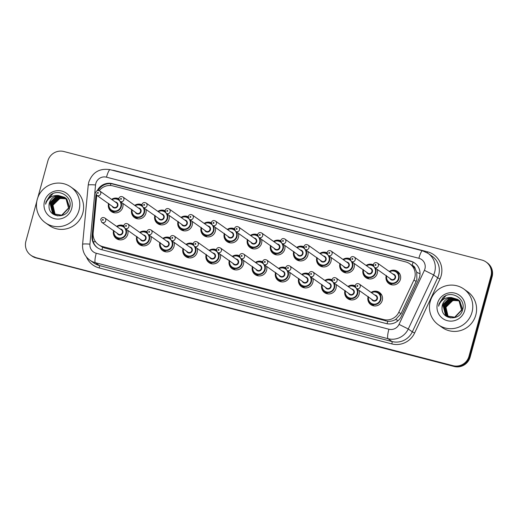 <?xml version="1.0" encoding="UTF-8"?>
<svg xmlns="http://www.w3.org/2000/svg" width="518" height="518" viewBox="0 0 518 518"><rect width="100%" height="100%" fill="white"/><g stroke="black" fill="none" stroke-linecap="round" stroke-linejoin="round"><path stroke-width="0.78" d="M117.974 239.433A7.466 7.317 125.3 0 1 117.023 237.976M127.758 230.348A7.466 7.317 125.3 0 1 116.349 238.571A7.466 7.317 125.3 0 1 113.559 230.672M141.11 245.441A7.466 7.317 125.3 0 1 140.158 243.978M150.893 236.357A7.466 7.317 125.3 0 1 139.484 244.58A7.466 7.317 125.3 0 1 136.694 236.681M164.245 251.45A7.466 7.317 125.3 0 1 163.293 249.987M174.035 242.359A7.466 7.317 125.3 0 1 162.62 250.589A7.466 7.317 125.3 0 1 159.829 242.689M187.38 257.452A7.466 7.317 125.3 0 1 186.435 255.996M197.17 248.368A7.466 7.317 125.3 0 1 185.761 256.591A7.466 7.317 125.3 0 1 182.964 248.692M210.522 263.461A7.466 7.317 125.3 0 1 209.57 261.998M220.305 254.377A7.466 7.317 125.3 0 1 208.896 262.6A7.466 7.317 125.3 0 1 206.106 254.701M233.657 269.47A7.466 7.317 125.3 0 1 232.705 268.007M243.441 260.379A7.466 7.317 125.3 0 1 232.032 268.609A7.466 7.317 125.3 0 1 229.241 260.709M256.792 275.479A7.466 7.317 125.3 0 1 255.84 274.016M266.576 266.388A7.466 7.317 125.3 0 1 255.167 274.611A7.466 7.317 125.3 0 1 252.376 266.712M279.927 281.481A7.466 7.317 125.3 0 1 278.975 280.018M289.717 272.397A7.466 7.317 125.3 0 1 278.308 280.62A7.466 7.317 125.3 0 1 275.511 272.721M303.069 287.49A7.466 7.317 125.3 0 1 302.117 286.027M312.853 278.399A7.466 7.317 125.3 0 1 301.444 286.629A7.466 7.317 125.3 0 1 298.653 278.729M326.204 293.499A7.466 7.317 125.3 0 1 325.252 292.035M335.988 284.408A7.466 7.317 125.3 0 1 324.579 292.638A7.466 7.317 125.3 0 1 321.788 284.738M349.339 299.501A7.466 7.317 125.3 0 1 348.387 298.044M359.123 290.417A7.466 7.317 125.3 0 1 347.714 298.64A7.466 7.317 125.3 0 1 344.923 290.74M372.474 305.51A7.466 7.317 125.3 0 1 371.523 304.047M371.108 292.45A7.466 7.317 125.3 0 1 382.271 300.401A7.466 7.317 125.3 0 1 370.856 304.649A7.466 7.317 125.3 0 1 368.058 296.749M112.969 212.432A7.466 7.317 125.3 0 1 112.017 210.968M122.753 203.347A7.466 7.317 125.3 0 1 111.344 211.571A7.466 7.317 125.3 0 1 108.553 203.671M136.104 218.441A7.466 7.317 125.3 0 1 135.153 216.977M145.895 209.35A7.466 7.317 125.3 0 1 134.486 217.579A7.466 7.317 125.3 0 1 131.689 209.68M159.24 224.449A7.466 7.317 125.3 0 1 158.294 222.986M169.03 215.358A7.466 7.317 125.3 0 1 157.621 223.582A7.466 7.317 125.3 0 1 154.824 215.682M182.381 230.452A7.466 7.317 125.3 0 1 181.429 228.995M192.165 221.367A7.466 7.317 125.3 0 1 180.756 229.591A7.466 7.317 125.3 0 1 177.965 221.691M205.516 236.461A7.466 7.317 125.3 0 1 204.565 234.997M215.3 227.37A7.466 7.317 125.3 0 1 203.891 235.599A7.466 7.317 125.3 0 1 201.101 227.7M228.652 242.469A7.466 7.317 125.3 0 1 227.7 241.006M238.442 233.378A7.466 7.317 125.3 0 1 227.026 241.608A7.466 7.317 125.3 0 1 224.236 233.709M251.787 248.472A7.466 7.317 125.3 0 1 250.841 247.015M261.577 239.387A7.466 7.317 125.3 0 1 250.168 247.61A7.466 7.317 125.3 0 1 247.371 239.711M274.928 254.48A7.466 7.317 125.3 0 1 273.977 253.017M284.712 245.396A7.466 7.317 125.3 0 1 273.303 253.619A7.466 7.317 125.3 0 1 270.513 245.72M298.064 260.489A7.466 7.317 125.3 0 1 297.112 259.026M307.847 251.398A7.466 7.317 125.3 0 1 296.438 259.628A7.466 7.317 125.3 0 1 293.648 251.729M321.199 266.492A7.466 7.317 125.3 0 1 320.247 265.035M330.989 257.407A7.466 7.317 125.3 0 1 319.574 265.63A7.466 7.317 125.3 0 1 316.783 257.731M344.334 272.5A7.466 7.317 125.3 0 1 343.389 271.037M354.124 263.416A7.466 7.317 125.3 0 1 342.715 271.639A7.466 7.317 125.3 0 1 339.918 263.74M367.476 278.509A7.466 7.317 125.3 0 1 366.524 277.046M377.259 269.418A7.466 7.317 125.3 0 1 365.85 277.648A7.466 7.317 125.3 0 1 363.06 269.748M390.611 284.518A7.466 7.317 125.3 0 1 389.659 283.055M389.238 271.458A7.466 7.317 125.3 0 1 400.401 279.409A7.466 7.317 125.3 0 1 388.986 283.65A7.466 7.317 125.3 0 1 386.195 275.751M96.911 195.416A13.17 12.911 -54.7 0 0 96.523 197.578L93.169 232.906A13.17 12.911 -54.7 0 0 98.491 244.651L102.603 247.28L104.63 247.992L387.704 321.296C390.527 321.51 393.181 320.895 395.668 319.464L400.964 313.785L416.103 281.514L416.88 279.357L416.737 272.261L415.287 268.959A4.39 4.306 -54.7 0 0 412.147 265.378A13.17 2.441 -75.4 0 1 413.099 262.199M98.491 244.651A13.17 12.911 -54.7 0 0 102.642 246.581L383.605 319.528A13.17 12.911 -54.7 0 0 398.808 312.257L413.947 279.985A13.17 12.911 -54.7 0 0 405.678 261.907L112.93 185.904A13.17 12.911 -54.7 0 0 99.242 190.689M412.147 265.378L411.927 265.326A13.17 12.911 125.3 0 1 415.287 268.959M411.927 265.326L409.822 263.837M347.973 286.441A7.466 7.317 125.3 0 1 355.128 285.768M324.831 280.439A7.466 7.317 125.3 0 1 331.993 279.759M301.696 274.43A7.466 7.317 125.3 0 1 308.857 273.75M278.561 268.421A7.466 7.317 125.3 0 1 285.722 267.748M255.426 262.419A7.466 7.317 125.3 0 1 262.581 261.739M232.284 256.41A7.466 7.317 125.3 0 1 239.445 255.73M209.149 250.401A7.466 7.317 125.3 0 1 216.31 249.728M186.014 244.392A7.466 7.317 125.3 0 1 193.175 243.719M162.879 238.39A7.466 7.317 125.3 0 1 170.04 237.71M139.743 232.381A7.466 7.317 125.3 0 1 146.898 231.708M116.602 226.372A7.466 7.317 125.3 0 1 123.763 225.699M366.103 265.449A7.466 7.317 125.3 0 1 373.264 264.769M342.968 259.44A7.466 7.317 125.3 0 1 350.129 258.767M319.833 253.431A7.466 7.317 125.3 0 1 326.994 252.758M296.697 247.429A7.466 7.317 125.3 0 1 303.852 246.749M273.556 241.42A7.466 7.317 125.3 0 1 280.717 240.747M250.421 235.412A7.466 7.317 125.3 0 1 257.582 234.738M227.285 229.409A7.466 7.317 125.3 0 1 234.447 228.729M204.15 223.4A7.466 7.317 125.3 0 1 211.305 222.721M181.009 217.392A7.466 7.317 125.3 0 1 188.17 216.718M157.873 211.389A7.466 7.317 125.3 0 1 165.035 210.709M134.738 205.381A7.466 7.317 125.3 0 1 141.9 204.701M111.603 199.372A7.466 7.317 125.3 0 1 118.758 198.698M397.274 272.306A7.466 7.317 125.3 0 1 398.97 272.721M379.144 293.305A7.466 7.317 125.3 0 1 380.834 293.712M37.84 197.559L47.863 160.943A13.17 12.911 125.3 0 1 63.856 151.515L481.908 260.055A13.17 12.911 125.3 0 1 490.967 275.977L469.004 356.255A13.17 12.911 125.3 0 1 453.01 365.682L35.528 257.543A13.17 12.911 125.3 0 1 31.378 255.62A13.17 12.911 125.3 0 0 35.528 257.543L453.574 366.084L36.092 257.945A13.17 12.911 125.3 0 1 31.948 256.021L30.815 255.219A13.17 12.911 125.3 0 1 25.9 241.22L36.797 201.385M469.004 356.255L469.573 356.656A13.17 12.911 125.3 0 1 453.574 366.084A13.17 12.911 125.3 0 0 469.573 356.656L491.537 276.379L469.573 356.656L470.137 357.057A13.17 12.911 125.3 0 1 454.144 366.485L36.092 257.945M486.052 261.978L486.622 262.38A13.17 12.911 125.3 0 1 491.537 276.379A13.17 12.911 125.3 0 0 486.622 262.38L487.185 262.781A13.17 12.911 125.3 0 1 492.1 276.78L470.137 357.057M96.011 194.554A13.17 12.911 -54.7 0 0 95.914 195.338L92.055 235.968A13.17 12.911 -54.7 0 0 101.528 249.644L386.163 323.543A13.17 12.911 -54.7 0 0 401.366 316.271L418.771 279.163A13.17 12.911 -54.7 0 0 410.502 261.078L112.322 183.663A13.17 12.911 -54.7 0 0 97.242 190.676M98.122 190.488A13.17 12.911 125.3 0 1 112.885 184.065L411.072 261.48A13.17 12.911 125.3 0 1 414.937 263.215M34.959 257.142A13.17 12.911 125.3 0 1 30.815 255.219M97.662 247.915A13.17 12.911 125.3 0 1 92.618 236.37L96.477 195.739A13.17 12.911 125.3 0 1 96.549 195.156M430.225 301.482A21.957 21.523 125.3 0 1 463.798 288.992A21.957 21.523 125.3 0 1 471.989 312.322A21.957 21.523 125.3 0 1 438.409 324.812A21.957 21.523 125.3 0 1 430.225 301.482M463.798 288.992L467.625 291.705A21.957 21.523 125.3 0 1 475.809 315.035A21.957 21.523 125.3 0 1 442.236 327.525L438.409 324.812M455.464 300.259A9.926 9.732 125.3 0 1 459.369 300.932L455.464 300.259C450.777 300.641 447.623 303.069 446.011 307.537L448.18 316.783M458.197 299.792L450.446 298.685L443.317 305.62L445.622 315.015L446.73 315.967M446.846 316.051L454.914 317.359L461.745 310.204L459.142 300.602L457.873 299.534M458.093 299.708L450.226 298.523L443.091 305.465L445.396 314.853L446.62 315.889L454.687 317.197L461.525 310.049L458.916 300.446L457.653 299.378L451.521 297.559A9.926 9.732 125.3 0 0 442.029 308.055C441.427 319.891 459.867 321.413 462.516 310.068C466.504 299.061 451.702 289.704 443.149 297.338L439.018 303.865L438.597 306.209L439.426 303.995C442.009 299.229 446.043 297.079 451.521 297.559M458.618 300.155L451.346 299.32L444.217 306.261L446.522 315.65L447.196 316.265M458.514 300.064L451.126 299.158L443.991 306.099L446.296 315.494L447.079 316.194M447.52 316.53L450.543 317.929M459.013 300.544L452.246 299.954L445.117 306.896L447.681 316.537M458.916 300.446L452.02 299.799L444.891 306.74L447.558 316.472M459.304 300.854L452.92 300.434L445.791 307.375L448.057 316.725M457.763 299.456L449.553 298.044L442.417 304.985L442.029 308.055M462.626 309.673L459.816 301.081L458.547 300.013M464.724 310.437A14.316 14.031 125.3 0 1 447.338 320.681A14.316 14.031 125.3 0 1 437.49 303.367A14.316 14.031 125.3 0 1 454.875 293.13A14.316 14.031 125.3 0 1 464.724 310.437M445.784 295.759L439.037 303.878L438.597 306.209M37.231 199.449A21.957 21.523 125.3 0 1 70.811 186.966A21.957 21.523 125.3 0 1 78.995 210.295A21.957 21.523 125.3 0 1 45.422 222.785A21.957 21.523 125.3 0 1 37.231 199.449M70.811 186.966L74.631 189.672A21.957 21.523 125.3 0 1 82.822 213.008A21.957 21.523 125.3 0 1 49.242 225.492L45.422 222.785M66.388 198.906L62.477 198.232C57.789 198.614 54.636 201.036 53.024 205.504L55.193 214.75M65.21 197.766L57.459 196.652L50.324 203.593L52.635 212.982L53.742 213.94M53.853 214.018L61.927 215.326L68.758 208.178L66.149 198.575L64.886 197.507M65.1 197.675L57.233 196.497L50.104 203.432L52.409 212.827L53.632 213.863L61.7 215.171L68.531 208.016L65.928 198.413L64.659 197.345L58.534 195.526A9.926 9.732 125.3 0 0 49.035 206.028C48.439 217.858 66.874 219.379 69.522 208.035C73.511 197.034 58.715 187.678 50.155 195.312L46.024 201.832L45.61 204.183L46.432 201.968C49.022 197.196 53.05 195.053 58.534 195.526M65.624 198.129L58.359 197.293L51.224 204.228L53.535 213.623L54.209 214.238M65.521 198.031L58.133 197.131L50.997 204.073L53.309 213.461L54.086 214.167M54.526 214.497L57.556 215.902M66.026 198.517L59.259 197.928L52.124 204.869L54.688 214.51M65.928 198.413L59.033 197.766L51.897 204.707L54.565 214.446M66.31 198.821L59.933 198.407L52.797 205.348L55.063 214.692M64.769 197.429L56.559 196.018L49.424 202.959L49.035 206.028M69.639 207.647L66.822 199.054L65.559 197.986M71.73 208.411A14.316 14.031 125.3 0 1 54.345 218.648A14.316 14.031 125.3 0 1 44.496 201.34A14.316 14.031 125.3 0 1 61.882 191.097A14.316 14.031 125.3 0 1 71.73 208.411M52.791 193.732L46.05 201.852L45.61 204.183M416.103 281.514L413.947 279.985M98.685 190.527A13.17 1.314 5.4 0 1 99.359 190.54M387.101 323.75A13.17 2.441 -75.4 0 1 387.704 321.296M395.668 319.464A13.17 0.473 25.1 0 1 398.109 320.623M102.001 249.767A13.17 2.441 -75.4 0 1 102.603 247.28M416.737 272.261A13.17 0.473 25.1 0 1 420.033 273.821M93.227 241.744A13.17 1.314 5.4 0 1 95.597 241.802M110.366 185.509A13.17 2.441 -75.4 0 1 110.93 183.715M400.964 313.785L398.808 312.257M385.586 320.933L383.605 319.528M104.63 247.992L102.642 246.581M492.1 276.78L490.967 275.977M454.144 366.485L453.01 365.682M411.072 261.48L410.502 261.078M424.915 268.894A8.78 8.605 -54.7 0 0 418.874 258.275L106.488 177.175A8.78 8.605 -54.7 0 0 95.552 184.958L89.931 244.133A8.78 8.605 -54.7 0 0 96.244 253.25L388.895 329.228A8.78 8.605 -54.7 0 0 399.035 324.385L424.391 270.331A8.78 8.605 -54.7 0 0 424.915 268.894M428.14 253.399A17.56 17.217 125.3 0 1 434.686 272.067A17.56 17.217 125.3 0 1 433.631 274.935L437.665 277.797A17.56 17.217 -54.7 0 0 438.72 274.928A17.56 17.217 -54.7 0 0 432.174 256.261L428.14 253.399L422.5 250.783A8.78 1.625 104.6 0 0 418.874 258.275M422.5 250.783L110.114 169.677C99.65 168.033 92.534 172.183 88.772 182.142L88.222 185.127A8.78 0.881 5.4 0 1 95.552 184.958M112.076 170.189A19.755 19.367 125.3 0 1 115.184 170.726L427.57 251.832A2.195 0.408 -75.4 0 1 427.253 252.816M427.57 251.832A19.755 19.367 125.3 0 1 441.168 275.718A19.755 19.367 125.3 0 1 439.976 278.949L414.62 333.003A19.755 19.367 125.3 0 1 391.815 343.907L99.165 267.929A19.755 19.367 125.3 0 1 86.435 256.973M424.391 270.331L433.631 274.935L408.275 328.988L412.309 331.85L437.665 277.797L439.976 278.949M399.035 324.385L408.275 328.988A17.56 17.217 125.3 0 1 388.001 338.688L392.035 341.543A17.56 17.217 -54.7 0 0 412.309 331.85L414.62 333.003M388.895 329.228A8.78 1.625 104.6 0 0 388.001 338.688L95.351 262.704L99.385 265.566L392.035 341.543A2.195 0.408 -75.4 0 1 391.815 343.907M96.244 253.25A8.78 1.625 104.6 0 0 95.351 262.704A17.56 17.217 125.3 0 1 89.815 260.133L93.855 262.995A17.56 17.217 -54.7 0 0 99.385 265.566A2.195 0.408 -75.4 0 1 99.165 267.929M88.222 185.127L82.602 244.308A8.78 0.881 5.4 0 1 89.931 244.133M110.114 169.677A8.78 1.625 104.6 0 0 106.488 177.175M92.618 236.37L92.055 235.968M96.477 195.739L95.914 195.338M112.885 184.065L112.322 183.663M389.361 271.542A6.585 6.456 125.3 0 1 398.931 278.736A6.585 6.456 125.3 0 1 388.856 282.485A6.585 6.456 125.3 0 1 386.318 275.841M386.629 276.062A6.145 6.028 -54.7 0 0 391.232 283.035A6.145 6.028 -54.7 0 0 396.361 272.203A6.145 6.028 -54.7 0 0 389.678 271.762M392.851 274.016A3.076 3.011 125.3 0 1 392.799 280.102A3.076 3.011 125.3 0 1 389.808 278.315M374.333 267.346L390.999 279.163A2.635 2.584 -54.7 0 0 395.027 277.661A2.635 2.584 -54.7 0 0 394.049 274.864L377.382 263.047A2.635 2.584 125.3 0 1 378.36 265.851A2.635 2.584 125.3 0 1 374.333 267.346L373.323 264.51C374.164 262.632 375.518 262.147 377.382 263.047M375.084 264.84A0.44 0.427 -54.7 0 0 375.388 265.371A0.44 0.427 -54.7 0 0 375.919 265.054A0.44 0.427 -54.7 0 0 375.621 264.523A0.44 0.427 -54.7 0 0 375.084 264.84M397.986 272.811A7.466 7.317 125.3 0 1 399.248 273.077M391.038 284.66A7.466 7.317 125.3 0 1 390.365 283.553M371.231 292.534A6.585 6.456 125.3 0 1 380.795 299.734A6.585 6.456 125.3 0 1 370.726 303.483A6.585 6.456 125.3 0 1 368.181 296.833M368.499 297.06A6.145 6.028 -54.7 0 0 373.096 304.034A6.145 6.028 -54.7 0 0 378.224 293.194A6.145 6.028 -54.7 0 0 371.542 292.761M374.721 295.007A3.076 3.011 125.3 0 1 374.663 301.1A3.076 3.011 125.3 0 1 371.671 299.307M372.869 300.155A2.635 2.584 -54.7 0 0 376.897 298.659A2.635 2.584 -54.7 0 0 375.913 295.856L359.246 284.045A2.635 2.584 125.3 0 1 360.23 286.842A2.635 2.584 125.3 0 1 356.203 288.345L372.869 300.155M357.789 286.053A0.44 0.427 -54.7 0 0 357.485 285.522A0.44 0.427 -54.7 0 0 356.954 285.832A0.44 0.427 -54.7 0 0 357.252 286.363A0.44 0.427 -54.7 0 0 357.789 286.053M372.902 305.659A7.466 7.317 125.3 0 1 372.235 304.552M379.849 293.803A7.466 7.317 125.3 0 1 381.118 294.069M375.336 268.059A6.585 6.456 125.3 0 1 365.721 276.476A6.585 6.456 125.3 0 1 363.176 269.833M363.494 270.053A6.145 6.028 -54.7 0 0 368.097 277.033A6.145 6.028 -54.7 0 0 374.359 267.366M369.716 268.007A3.076 3.011 125.3 0 1 369.658 274.1A3.076 3.011 125.3 0 1 366.666 272.306M351.198 261.337L367.864 273.154A2.635 2.584 -54.7 0 0 371.892 271.652A2.635 2.584 -54.7 0 0 370.914 268.855L354.241 257.038A2.635 2.584 125.3 0 1 355.225 259.842A2.635 2.584 125.3 0 1 351.198 261.337L350.187 258.501C351.023 256.624 352.376 256.138 354.241 257.038M351.949 258.832A0.44 0.427 -54.7 0 0 352.253 259.363A0.44 0.427 -54.7 0 0 352.784 259.045A0.44 0.427 -54.7 0 0 352.48 258.514A0.44 0.427 -54.7 0 0 351.949 258.832M367.903 278.652A7.466 7.317 125.3 0 1 367.23 277.551M366.226 265.533A6.585 6.456 125.3 0 1 373.271 265.689L368.693 264.627L366.22 265.527M373.556 266.472A6.145 6.028 -54.7 0 0 366.537 265.76M352.201 262.05A6.585 6.456 125.3 0 1 342.586 270.474A6.585 6.456 125.3 0 1 340.041 263.824M340.358 264.05A6.145 6.028 -54.7 0 0 344.956 271.024A6.145 6.028 -54.7 0 0 351.223 261.357M346.581 262.004A3.076 3.011 125.3 0 1 346.523 268.091A3.076 3.011 125.3 0 1 343.531 266.297M328.062 255.335L344.729 267.146A2.635 2.584 -54.7 0 0 348.756 265.65A2.635 2.584 -54.7 0 0 347.772 262.846L331.106 251.036A2.635 2.584 125.3 0 1 332.09 253.833A2.635 2.584 125.3 0 1 328.062 255.335L327.046 252.499C327.888 250.621 329.241 250.136 331.106 251.036M328.813 252.823A0.44 0.427 -54.7 0 0 329.111 253.354A0.44 0.427 -54.7 0 0 329.649 253.043A0.44 0.427 -54.7 0 0 329.344 252.512A0.44 0.427 -54.7 0 0 328.813 252.823M344.761 272.649A7.466 7.317 125.3 0 1 344.094 271.542M343.091 259.524A6.585 6.456 125.3 0 1 350.136 259.68L345.551 258.624L343.084 259.524M350.414 260.463A6.145 6.028 -54.7 0 0 343.402 259.751M329.066 256.047A6.585 6.456 125.3 0 1 319.444 264.465A6.585 6.456 125.3 0 1 316.906 257.822M317.217 258.042A6.145 6.028 -54.7 0 0 321.82 265.015A6.145 6.028 -54.7 0 0 328.088 255.355M323.439 255.996A3.076 3.011 125.3 0 1 323.387 262.082A3.076 3.011 125.3 0 1 320.396 260.295M304.921 249.326L321.587 261.143A2.635 2.584 -54.7 0 0 325.621 259.641A2.635 2.584 -54.7 0 0 324.637 256.844L307.97 245.027A2.635 2.584 125.3 0 1 308.955 247.824A2.635 2.584 125.3 0 1 304.921 249.326L303.911 246.49C304.752 244.613 306.106 244.127 307.97 245.027M305.678 246.821A0.44 0.427 -54.7 0 0 305.976 247.351A0.44 0.427 -54.7 0 0 306.514 247.034A0.44 0.427 -54.7 0 0 306.209 246.503A0.44 0.427 -54.7 0 0 305.678 246.821M321.626 266.64A7.466 7.317 125.3 0 1 320.959 265.533M319.949 253.522A6.585 6.456 125.3 0 1 327 253.671L322.416 252.616L319.943 253.516M327.279 254.461A6.145 6.028 -54.7 0 0 320.266 253.742M305.924 250.039A6.585 6.456 125.3 0 1 296.309 258.456A6.585 6.456 125.3 0 1 293.771 251.813M294.082 252.033A6.145 6.028 -54.7 0 0 298.685 259.006A6.145 6.028 -54.7 0 0 304.953 249.346M300.304 249.987A3.076 3.011 125.3 0 1 300.252 256.073A3.076 3.011 125.3 0 1 297.261 254.286M281.786 243.318L298.452 255.134A2.635 2.584 -54.7 0 0 302.486 253.632A2.635 2.584 -54.7 0 0 301.502 250.835L284.835 239.018A2.635 2.584 125.3 0 1 285.813 241.822A2.635 2.584 125.3 0 1 281.786 243.318L280.775 240.481C281.617 238.604 282.97 238.118 284.835 239.018M282.537 240.812A0.44 0.427 -54.7 0 0 282.841 241.343A0.44 0.427 -54.7 0 0 283.372 241.025A0.44 0.427 -54.7 0 0 283.074 240.494A0.44 0.427 -54.7 0 0 282.537 240.812M298.491 260.632A7.466 7.317 125.3 0 1 297.818 259.531M296.814 247.513A6.585 6.456 125.3 0 1 303.865 247.669L299.281 246.607L296.808 247.507M304.144 248.452A6.145 6.028 -54.7 0 0 297.131 247.733M348.09 286.532A6.585 6.456 125.3 0 1 355.141 286.681L350.556 285.625L348.083 286.525M357.206 289.05A6.585 6.456 125.3 0 1 347.584 297.474A6.585 6.456 125.3 0 1 345.046 290.825M345.357 291.051A6.145 6.028 -54.7 0 0 349.961 298.025A6.145 6.028 -54.7 0 0 356.229 288.364M355.419 287.471A6.145 6.028 -54.7 0 0 348.407 286.752M351.58 289.005A3.076 3.011 125.3 0 1 351.528 295.092A3.076 3.011 125.3 0 1 348.536 293.305M349.728 294.146A2.635 2.584 -54.7 0 0 353.762 292.651A2.635 2.584 -54.7 0 0 352.777 289.853L336.111 278.036A2.635 2.584 125.3 0 1 337.095 280.834A2.635 2.584 125.3 0 1 333.061 282.336L349.728 294.146M334.647 280.044A0.44 0.427 -54.7 0 0 334.35 279.513A0.44 0.427 -54.7 0 0 333.812 279.824A0.44 0.427 -54.7 0 0 334.116 280.355A0.44 0.427 -54.7 0 0 334.647 280.044M349.767 299.65A7.466 7.317 125.3 0 1 349.1 298.543M324.954 280.523A6.585 6.456 125.3 0 1 331.999 280.672L327.421 279.616L324.948 280.516M334.065 283.048A6.585 6.456 125.3 0 1 324.449 291.466A6.585 6.456 125.3 0 1 321.905 284.822M322.222 285.042A6.145 6.028 -54.7 0 0 326.826 292.016A6.145 6.028 -54.7 0 0 333.093 282.355M332.284 281.462A6.145 6.028 -54.7 0 0 325.272 280.743M328.444 282.996A3.076 3.011 125.3 0 1 328.393 289.083A3.076 3.011 125.3 0 1 325.401 287.296M326.593 288.144A2.635 2.584 -54.7 0 0 330.62 286.642A2.635 2.584 -54.7 0 0 329.642 283.845L312.976 272.028A2.635 2.584 125.3 0 1 313.953 274.831A2.635 2.584 125.3 0 1 309.926 276.327L326.593 288.144M311.512 274.035A0.44 0.427 -54.7 0 0 311.214 273.504A0.44 0.427 -54.7 0 0 310.677 273.821A0.44 0.427 -54.7 0 0 310.981 274.352A0.44 0.427 -54.7 0 0 311.512 274.035M326.631 293.641A7.466 7.317 125.3 0 1 325.958 292.534M301.819 274.514A6.585 6.456 125.3 0 1 308.864 274.669L304.286 273.614L301.813 274.508M310.929 277.039A6.585 6.456 125.3 0 1 301.314 285.457A6.585 6.456 125.3 0 1 298.769 278.813M299.087 279.04A6.145 6.028 -54.7 0 0 303.69 286.014A6.145 6.028 -54.7 0 0 309.952 276.347M309.149 275.453A6.145 6.028 -54.7 0 0 302.13 274.741M305.309 276.988A3.076 3.011 125.3 0 1 305.251 283.081A3.076 3.011 125.3 0 1 302.259 281.287M303.457 282.135A2.635 2.584 -54.7 0 0 307.485 280.639A2.635 2.584 -54.7 0 0 306.507 277.836L289.834 266.025A2.635 2.584 125.3 0 1 290.818 268.823A2.635 2.584 125.3 0 1 286.791 270.318L303.457 282.135M288.377 268.026A0.44 0.427 -54.7 0 0 288.073 267.495A0.44 0.427 -54.7 0 0 287.542 267.812A0.44 0.427 -54.7 0 0 287.846 268.343A0.44 0.427 -54.7 0 0 288.377 268.026M303.496 287.639A7.466 7.317 125.3 0 1 302.823 286.532M62.477 198.232A9.926 9.732 125.3 0 1 66.382 198.899M282.789 244.03A6.585 6.456 125.3 0 1 273.174 252.454A6.585 6.456 125.3 0 1 270.629 245.804M270.946 246.031A6.145 6.028 -54.7 0 0 275.55 253.004A6.145 6.028 -54.7 0 0 281.811 243.337M277.169 243.978A3.076 3.011 125.3 0 1 277.117 250.071A3.076 3.011 125.3 0 1 274.119 248.277M258.65 237.315L275.317 249.126A2.635 2.584 -54.7 0 0 279.344 247.63A2.635 2.584 -54.7 0 0 278.367 244.826L261.694 233.016A2.635 2.584 125.3 0 1 262.678 235.813A2.635 2.584 125.3 0 1 258.65 237.315L257.64 234.473C258.476 232.601 259.829 232.109 261.694 233.016M259.401 234.803A0.44 0.427 -54.7 0 0 259.706 235.334A0.44 0.427 -54.7 0 0 260.237 235.023A0.44 0.427 -54.7 0 0 259.932 234.492A0.44 0.427 -54.7 0 0 259.401 234.803M275.356 254.629A7.466 7.317 125.3 0 1 274.682 253.522M273.679 241.505A6.585 6.456 125.3 0 1 280.724 241.66L276.146 240.605L273.672 241.505M281.009 242.443A6.145 6.028 -54.7 0 0 273.996 241.731M259.654 238.021A6.585 6.456 125.3 0 1 250.039 246.445A6.585 6.456 125.3 0 1 247.494 239.795M247.811 240.022A6.145 6.028 -54.7 0 0 252.415 246.995A6.145 6.028 -54.7 0 0 258.676 237.335M254.034 237.976A3.076 3.011 125.3 0 1 253.975 244.062A3.076 3.011 125.3 0 1 250.984 242.275M224.67 234.013A6.145 6.028 -54.7 0 0 229.273 240.987A6.145 6.028 -54.7 0 0 235.541 231.326L252.182 243.117A2.635 2.584 -54.7 0 0 256.209 241.621A2.635 2.584 -54.7 0 0 255.225 238.824L238.558 227.007A2.635 2.584 125.3 0 1 239.543 229.804A2.635 2.584 125.3 0 1 235.515 231.306L234.499 228.47C235.34 226.593 236.694 226.107 238.558 227.007M236.266 228.794A0.44 0.427 -54.7 0 0 236.564 229.325A0.44 0.427 -54.7 0 0 237.102 229.014A0.44 0.427 -54.7 0 0 236.797 228.483A0.44 0.427 -54.7 0 0 236.266 228.794M252.221 248.621A7.466 7.317 125.3 0 1 251.547 247.513M250.544 235.502A6.585 6.456 125.3 0 1 257.588 235.651L253.004 234.596L250.537 235.496M257.867 236.441A6.145 6.028 -54.7 0 0 250.854 235.722M236.519 232.019A6.585 6.456 125.3 0 1 226.897 240.436A6.585 6.456 125.3 0 1 224.359 233.793M230.892 231.967A3.076 3.011 125.3 0 1 230.84 238.053A3.076 3.011 125.3 0 1 227.849 236.266M212.374 225.298L229.047 237.114A2.635 2.584 -54.7 0 0 233.074 235.612A2.635 2.584 -54.7 0 0 232.09 232.815L215.423 220.998A2.635 2.584 125.3 0 1 216.407 223.802A2.635 2.584 125.3 0 1 212.374 225.298L211.363 222.462C212.205 220.584 213.558 220.098 215.423 220.998M213.131 222.792A0.44 0.427 -54.7 0 0 213.429 223.323A0.44 0.427 -54.7 0 0 213.966 223.005A0.44 0.427 -54.7 0 0 213.662 222.475A0.44 0.427 -54.7 0 0 213.131 222.792M229.079 242.612A7.466 7.317 125.3 0 1 228.412 241.505M227.402 229.493A6.585 6.456 125.3 0 1 234.453 229.642L229.869 228.587L227.396 229.487M234.732 230.432A6.145 6.028 -54.7 0 0 227.719 229.714M278.684 268.505A6.585 6.456 125.3 0 1 285.729 268.661L281.144 267.605L278.678 268.505M287.794 271.031A6.585 6.456 125.3 0 1 278.179 279.455A6.585 6.456 125.3 0 1 275.634 272.805M275.952 273.031A6.145 6.028 -54.7 0 0 280.549 280.005A6.145 6.028 -54.7 0 0 286.817 270.338M286.007 269.444A6.145 6.028 -54.7 0 0 278.995 268.732M282.174 270.985A3.076 3.011 125.3 0 1 282.116 277.072A3.076 3.011 125.3 0 1 279.124 275.278M280.322 276.126A2.635 2.584 -54.7 0 0 284.35 274.631A2.635 2.584 -54.7 0 0 283.365 271.827L266.699 260.017A2.635 2.584 125.3 0 1 267.683 262.814A2.635 2.584 125.3 0 1 263.656 264.316L280.322 276.126M265.242 262.024A0.44 0.427 -54.7 0 0 264.938 261.493A0.44 0.427 -54.7 0 0 264.407 261.804A0.44 0.427 -54.7 0 0 264.704 262.335A0.44 0.427 -54.7 0 0 265.242 262.024M280.355 281.63A7.466 7.317 125.3 0 1 279.688 280.523M255.542 262.503A6.585 6.456 125.3 0 1 262.594 262.652L258.009 261.596L255.536 262.496M264.659 265.028A6.585 6.456 125.3 0 1 255.037 273.446A6.585 6.456 125.3 0 1 252.499 266.802M252.81 267.023A6.145 6.028 -54.7 0 0 257.414 273.996A6.145 6.028 -54.7 0 0 263.681 264.335M262.872 263.442A6.145 6.028 -54.7 0 0 255.86 262.723M259.032 264.976A3.076 3.011 125.3 0 1 258.981 271.063A3.076 3.011 125.3 0 1 255.989 269.276M257.181 270.124A2.635 2.584 -54.7 0 0 261.214 268.622A2.635 2.584 -54.7 0 0 260.23 265.825L243.564 254.008A2.635 2.584 125.3 0 1 244.548 256.811A2.635 2.584 125.3 0 1 240.514 258.307L257.181 270.124M242.1 256.015A0.44 0.427 -54.7 0 0 241.802 255.484A0.44 0.427 -54.7 0 0 241.265 255.801A0.44 0.427 -54.7 0 0 241.569 256.332A0.44 0.427 -54.7 0 0 242.1 256.015M257.219 275.621A7.466 7.317 125.3 0 1 256.552 274.514M232.407 256.494A6.585 6.456 125.3 0 1 239.458 256.65L234.874 255.588L232.401 256.488M241.517 259.019A6.585 6.456 125.3 0 1 231.902 267.437A6.585 6.456 125.3 0 1 229.364 260.794M229.675 261.014A6.145 6.028 -54.7 0 0 234.278 267.994A6.145 6.028 -54.7 0 0 240.546 258.327M239.737 257.433A6.145 6.028 -54.7 0 0 232.724 256.721M235.897 258.968A3.076 3.011 125.3 0 1 235.845 265.061A3.076 3.011 125.3 0 1 232.854 263.267M234.045 264.115A2.635 2.584 -54.7 0 0 238.073 262.613A2.635 2.584 -54.7 0 0 237.095 259.816L220.428 247.999A2.635 2.584 125.3 0 1 221.406 250.803A2.635 2.584 125.3 0 1 217.379 252.298L234.045 264.115M218.965 250.006A0.44 0.427 -54.7 0 0 218.667 249.475A0.44 0.427 -54.7 0 0 218.13 249.793A0.44 0.427 -54.7 0 0 218.434 250.323A0.44 0.427 -54.7 0 0 218.965 250.006M234.084 269.613A7.466 7.317 125.3 0 1 233.411 268.512M213.377 226.01A6.585 6.456 125.3 0 1 203.762 234.427A6.585 6.456 125.3 0 1 201.224 227.784M201.534 228.011A6.145 6.028 -54.7 0 0 206.138 234.984A6.145 6.028 -54.7 0 0 212.406 225.317M207.757 225.958A3.076 3.011 125.3 0 1 207.705 232.051A3.076 3.011 125.3 0 1 204.714 230.257M189.238 219.289L205.905 231.106A2.635 2.584 -54.7 0 0 209.939 229.61A2.635 2.584 -54.7 0 0 208.955 226.806L192.288 214.996A2.635 2.584 125.3 0 1 193.266 217.793A2.635 2.584 125.3 0 1 189.238 219.289L188.228 216.453C189.07 214.581 190.423 214.089 192.288 214.996M189.989 216.783A0.44 0.427 -54.7 0 0 190.294 217.314A0.44 0.427 -54.7 0 0 190.825 217.003A0.44 0.427 -54.7 0 0 190.527 216.472A0.44 0.427 -54.7 0 0 189.989 216.783M205.944 236.609A7.466 7.317 125.3 0 1 205.27 235.502M204.267 223.485A6.585 6.456 125.3 0 1 211.318 223.64L206.734 222.585L204.26 223.478M211.597 224.423A6.145 6.028 -54.7 0 0 204.584 223.711M190.242 220.001A6.585 6.456 125.3 0 1 180.627 228.425A6.585 6.456 125.3 0 1 178.082 221.775M178.399 222.002A6.145 6.028 -54.7 0 0 183.003 228.975A6.145 6.028 -54.7 0 0 189.271 219.315M184.622 219.956A3.076 3.011 125.3 0 1 184.57 226.042A3.076 3.011 125.3 0 1 181.572 224.249M166.103 213.286L182.77 225.097A2.635 2.584 -54.7 0 0 186.797 223.601A2.635 2.584 -54.7 0 0 185.82 220.797L169.153 208.987A2.635 2.584 125.3 0 1 170.131 211.784A2.635 2.584 125.3 0 1 166.103 213.286L165.093 210.45C165.935 208.573 167.282 208.087 169.153 208.987M166.854 210.774A0.44 0.427 -54.7 0 0 167.159 211.305A0.44 0.427 -54.7 0 0 167.69 210.994A0.44 0.427 -54.7 0 0 167.385 210.463A0.44 0.427 -54.7 0 0 166.854 210.774M182.809 230.601A7.466 7.317 125.3 0 1 182.135 229.493M181.132 217.482A6.585 6.456 125.3 0 1 188.176 217.631L183.599 216.576L181.125 217.476M188.461 218.421A6.145 6.028 -54.7 0 0 181.449 217.702M167.107 213.999A6.585 6.456 125.3 0 1 157.491 222.416A6.585 6.456 125.3 0 1 154.947 215.773M155.264 215.993A6.145 6.028 -54.7 0 0 159.868 222.967A6.145 6.028 -54.7 0 0 166.129 213.306M161.487 213.947A3.076 3.011 125.3 0 1 161.428 220.033A3.076 3.011 125.3 0 1 158.437 218.246M142.968 207.278L159.635 219.095A2.635 2.584 -54.7 0 0 163.662 217.592A2.635 2.584 -54.7 0 0 162.678 214.795L146.011 202.978A2.635 2.584 125.3 0 1 146.995 205.782A2.635 2.584 125.3 0 1 142.968 207.278L141.951 204.442C142.793 202.564 144.146 202.078 146.011 202.978M143.719 204.772A0.44 0.427 -54.7 0 0 144.017 205.303A0.44 0.427 -54.7 0 0 144.554 204.986A0.44 0.427 -54.7 0 0 144.25 204.455A0.44 0.427 -54.7 0 0 143.719 204.772M159.673 224.592A7.466 7.317 125.3 0 1 159 223.485M157.996 211.474A6.585 6.456 125.3 0 1 165.041 211.622L160.457 210.567L157.99 211.467M165.326 212.412A6.145 6.028 -54.7 0 0 158.307 211.694M143.972 207.99A6.585 6.456 125.3 0 1 134.356 216.407A6.585 6.456 125.3 0 1 131.812 209.764M132.129 209.984A6.145 6.028 -54.7 0 0 136.726 216.964A6.145 6.028 -54.7 0 0 142.994 207.297M138.351 207.938A3.076 3.011 125.3 0 1 138.293 214.031A3.076 3.011 125.3 0 1 135.302 212.238M119.826 201.269L136.499 213.086A2.635 2.584 -54.7 0 0 140.527 211.584A2.635 2.584 -54.7 0 0 139.543 208.786L122.876 196.976A2.635 2.584 125.3 0 1 123.86 199.773A2.635 2.584 125.3 0 1 119.826 201.269L118.816 198.433C119.658 196.562 121.011 196.069 122.876 196.976M120.584 198.763A0.44 0.427 -54.7 0 0 120.882 199.294A0.44 0.427 -54.7 0 0 121.419 198.977A0.44 0.427 -54.7 0 0 121.115 198.446A0.44 0.427 -54.7 0 0 120.584 198.763M136.532 218.583A7.466 7.317 125.3 0 1 135.865 217.482M134.855 205.465A6.585 6.456 125.3 0 1 141.906 205.62L137.322 204.558L134.848 205.458M142.185 206.404A6.145 6.028 -54.7 0 0 135.172 205.691M120.83 201.981A6.585 6.456 125.3 0 1 111.215 210.405A6.585 6.456 125.3 0 1 108.676 203.755M108.987 203.982A6.145 6.028 -54.7 0 0 113.591 210.956A6.145 6.028 -54.7 0 0 119.859 201.288M115.21 201.936A3.076 3.011 125.3 0 1 115.158 208.022A3.076 3.011 125.3 0 1 112.166 206.229M96.691 195.267L113.358 207.077A2.635 2.584 -54.7 0 0 117.392 205.581A2.635 2.584 -54.7 0 0 116.408 202.778L99.741 190.967A2.635 2.584 125.3 0 1 100.725 193.764A2.635 2.584 125.3 0 1 96.691 195.267L95.681 192.431C96.523 190.553 97.876 190.067 99.741 190.967M97.442 192.754A0.44 0.427 -54.7 0 0 97.747 193.285A0.44 0.427 -54.7 0 0 98.278 192.974A0.44 0.427 -54.7 0 0 97.98 192.443A0.44 0.427 -54.7 0 0 97.442 192.754M113.397 212.581A7.466 7.317 125.3 0 1 112.723 211.474M111.72 199.456A6.585 6.456 125.3 0 1 118.771 199.611L114.187 198.556L111.713 199.456M119.049 200.395A6.145 6.028 -54.7 0 0 112.037 199.683M209.272 250.485A6.585 6.456 125.3 0 1 216.317 250.641L211.739 249.585L209.266 250.485M218.382 253.011A6.585 6.456 125.3 0 1 208.767 261.435A6.585 6.456 125.3 0 1 206.222 254.785M206.54 255.011A6.145 6.028 -54.7 0 0 211.143 261.985A6.145 6.028 -54.7 0 0 217.405 252.318M216.602 251.424A6.145 6.028 -54.7 0 0 209.583 250.712M212.762 252.959A3.076 3.011 125.3 0 1 212.704 259.052A3.076 3.011 125.3 0 1 209.712 257.258M210.91 258.106A2.635 2.584 -54.7 0 0 214.938 256.611A2.635 2.584 -54.7 0 0 213.96 253.807L197.287 241.997A2.635 2.584 125.3 0 1 198.271 244.794A2.635 2.584 125.3 0 1 194.244 246.296L210.91 258.106M195.83 244.004A0.44 0.427 -54.7 0 0 195.526 243.473A0.44 0.427 -54.7 0 0 194.995 243.784A0.44 0.427 -54.7 0 0 195.299 244.315A0.44 0.427 -54.7 0 0 195.83 244.004M210.949 263.61A7.466 7.317 125.3 0 1 210.276 262.503M186.137 244.483A6.585 6.456 125.3 0 1 193.182 244.632L188.597 243.577L186.13 244.477M195.247 247.008A6.585 6.456 125.3 0 1 185.632 255.426A6.585 6.456 125.3 0 1 183.087 248.782M183.404 249.003A6.145 6.028 -54.7 0 0 188.002 255.976A6.145 6.028 -54.7 0 0 194.269 246.315M193.46 245.422A6.145 6.028 -54.7 0 0 186.448 244.703M189.627 246.956A3.076 3.011 125.3 0 1 189.569 253.043A3.076 3.011 125.3 0 1 186.577 251.256M187.775 252.104A2.635 2.584 -54.7 0 0 191.802 250.602A2.635 2.584 -54.7 0 0 190.818 247.805L174.152 235.988A2.635 2.584 125.3 0 1 175.136 238.785A2.635 2.584 125.3 0 1 171.108 240.287L187.775 252.104M172.695 237.995A0.44 0.427 -54.7 0 0 172.39 237.464A0.44 0.427 -54.7 0 0 171.859 237.781A0.44 0.427 -54.7 0 0 172.157 238.312A0.44 0.427 -54.7 0 0 172.695 237.995M187.807 257.601A7.466 7.317 125.3 0 1 187.14 256.494M162.995 238.474A6.585 6.456 125.3 0 1 170.046 238.63L165.462 237.568L162.989 238.468M172.112 240.999A6.585 6.456 125.3 0 1 162.49 249.417A6.585 6.456 125.3 0 1 159.952 242.774M160.263 242.994A6.145 6.028 -54.7 0 0 164.866 249.967A6.145 6.028 -54.7 0 0 171.134 240.307M170.325 239.413A6.145 6.028 -54.7 0 0 163.312 238.694M166.485 240.948A3.076 3.011 125.3 0 1 166.433 247.034A3.076 3.011 125.3 0 1 163.442 245.247M164.633 246.095A2.635 2.584 -54.7 0 0 168.667 244.593A2.635 2.584 -54.7 0 0 167.683 241.796L151.016 229.979A2.635 2.584 125.3 0 1 152.001 232.783A2.635 2.584 125.3 0 1 147.967 234.278L164.633 246.095M149.56 231.986A0.44 0.427 -54.7 0 0 149.255 231.455A0.44 0.427 -54.7 0 0 148.724 231.773A0.44 0.427 -54.7 0 0 149.022 232.304A0.44 0.427 -54.7 0 0 149.56 231.986M164.672 251.593A7.466 7.317 125.3 0 1 164.005 250.492M139.86 232.465A6.585 6.456 125.3 0 1 146.911 232.621L142.327 231.565L139.854 232.465M148.97 234.991A6.585 6.456 125.3 0 1 139.355 243.415A6.585 6.456 125.3 0 1 136.817 236.765M137.128 236.991A6.145 6.028 -54.7 0 0 141.731 243.965A6.145 6.028 -54.7 0 0 147.999 234.298M147.19 233.404A6.145 6.028 -54.7 0 0 140.177 232.692M143.35 234.939A3.076 3.011 125.3 0 1 143.298 241.032A3.076 3.011 125.3 0 1 140.307 239.238M141.498 240.087A2.635 2.584 -54.7 0 0 145.532 238.591A2.635 2.584 -54.7 0 0 144.548 235.787L127.881 223.977A2.635 2.584 125.3 0 1 128.859 226.774A2.635 2.584 125.3 0 1 124.832 228.276L141.498 240.087M126.418 225.984A0.44 0.427 -54.7 0 0 126.12 225.453A0.44 0.427 -54.7 0 0 125.583 225.764A0.44 0.427 -54.7 0 0 125.887 226.295A0.44 0.427 -54.7 0 0 126.418 225.984M141.537 245.59A7.466 7.317 125.3 0 1 140.864 244.483M116.725 226.463A6.585 6.456 125.3 0 1 123.77 226.612L119.192 225.557L116.718 226.457M125.835 228.982A6.585 6.456 125.3 0 1 116.22 237.406A6.585 6.456 125.3 0 1 113.675 230.756M113.992 230.983A6.145 6.028 -54.7 0 0 118.596 237.956A6.145 6.028 -54.7 0 0 124.857 228.296M124.055 227.402A6.145 6.028 -54.7 0 0 117.042 226.683M120.215 228.937A3.076 3.011 125.3 0 1 120.163 235.023A3.076 3.011 125.3 0 1 117.165 233.236M118.363 234.078A2.635 2.584 -54.7 0 0 122.39 232.582A2.635 2.584 -54.7 0 0 121.413 229.785L104.74 217.968A2.635 2.584 125.3 0 1 105.724 220.765A2.635 2.584 125.3 0 1 101.696 222.267L118.363 234.078M103.283 219.975A0.44 0.427 -54.7 0 0 102.978 219.444A0.44 0.427 -54.7 0 0 102.447 219.755A0.44 0.427 -54.7 0 0 102.752 220.286A0.44 0.427 -54.7 0 0 103.283 219.975M118.402 239.581A7.466 7.317 125.3 0 1 117.728 238.474M82.602 244.308C82.194 250.887 84.596 256.157 89.815 260.133M392.301 284.926L388.856 282.485C386.583 280.704 385.761 278.367 386.396 275.479M389.355 271.536L391.828 270.636L396.477 271.736L399.922 274.184M381.785 295.176L378.341 292.735L373.692 291.634L371.225 292.534M359.246 284.045C357.381 283.139 356.028 283.631 355.186 285.502L356.203 288.345M368.259 296.471C367.631 299.365 368.447 301.696 370.726 303.483L374.171 305.924M369.166 278.924L365.721 276.476C363.448 274.695 362.626 272.358 363.26 269.47M346.03 272.915L342.586 270.474C340.307 268.687 339.491 266.356 340.119 263.461M322.895 266.906L319.444 264.465C317.171 262.684 316.349 260.347 316.984 257.459M299.754 260.904L296.309 258.456C294.036 256.675 293.214 254.338 293.848 251.45M336.111 278.036C334.246 277.136 332.893 277.622 332.051 279.5L333.061 282.336M345.124 290.469C344.489 293.356 345.312 295.694 347.584 297.474L351.036 299.916M312.976 272.028C311.111 271.128 309.758 271.613 308.916 273.491L309.926 276.327M321.989 284.46C321.354 287.348 322.177 289.685 324.449 291.466L327.894 293.907M289.834 266.025C287.969 265.119 286.616 265.611 285.781 267.482L286.791 270.318M298.854 278.451C298.219 281.345 299.041 283.676 301.314 285.457L304.759 287.904M276.618 254.895L273.174 252.454C270.901 250.667 270.079 248.336 270.713 245.441M253.483 248.886L250.039 246.445C247.759 244.664 246.944 242.327 247.578 239.439M230.348 242.877L226.897 240.436C224.624 238.656 223.802 236.318 224.436 233.43M266.699 260.017C264.834 259.117 263.481 259.602 262.639 261.48L263.656 264.316M275.712 272.449C275.084 275.336 275.9 277.674 278.179 279.455L281.624 281.896M243.564 254.008C241.699 253.108 240.346 253.593 239.504 255.471L240.514 258.307M252.577 266.44C251.942 269.328 252.765 271.665 255.037 273.446L258.488 275.887M220.428 247.999C218.564 247.099 217.21 247.585 216.369 249.462L217.379 252.298M229.442 260.431C228.807 263.319 229.629 265.656 231.902 267.437L235.347 269.884M207.206 236.875L203.762 234.427C201.489 232.647 200.667 230.316 201.301 227.421M184.071 230.866L180.627 228.425C178.354 226.644 177.532 224.307 178.166 221.419M160.936 224.857L157.491 222.416C155.212 220.636 154.396 218.298 155.031 215.41M137.801 218.855L134.356 216.407C132.077 214.627 131.261 212.289 131.889 209.401M114.666 212.846L111.215 210.405C108.942 208.618 108.12 206.287 108.754 203.393M197.287 241.997C195.422 241.097 194.069 241.582 193.233 243.46L194.244 246.296M206.306 254.422C205.672 257.316 206.494 259.647 208.767 261.435L212.212 263.876M174.152 235.988C172.287 235.088 170.934 235.573 170.092 237.451L171.108 240.287M183.165 248.42C182.537 251.308 183.353 253.645 185.632 255.426L189.076 257.867M151.016 229.979C149.152 229.079 147.798 229.565 146.957 231.442L147.967 234.278M160.03 242.411C159.395 245.299 160.217 247.636 162.49 249.417L165.941 251.865M127.881 223.977C126.016 223.07 124.663 223.562 123.821 225.434L124.832 228.276M136.894 236.402C136.26 239.297 137.082 241.628 139.355 243.415L142.8 245.856M104.74 217.968C102.875 217.068 101.528 217.554 100.686 219.431L101.696 222.267M113.759 230.4C113.125 233.288 113.947 235.625 116.22 237.406L119.664 239.847"/></g></svg>
